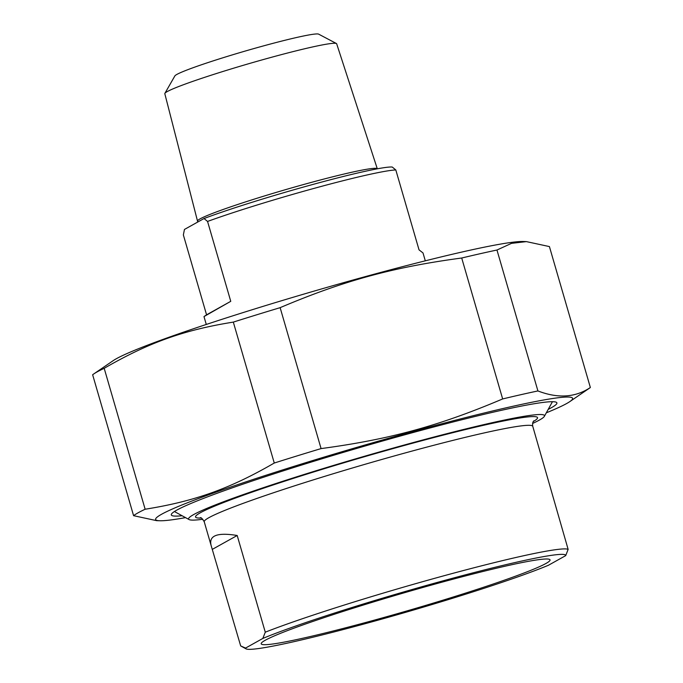 <?xml version="1.0" encoding="UTF-8"?>
<svg xmlns="http://www.w3.org/2000/svg" width="683" height="683" viewBox="0 0 683 683"><rect width="100%" height="100%" fill="white"/><g stroke="black" fill="none" stroke-linecap="round" stroke-linejoin="round"><path stroke-width="1.02" d="M233.321 322.103A239.912 14.488 -16.2 0 1 280.132 307.657L321.078 448.586A239.912 14.488 163.8 0 0 274.267 463.031L233.321 322.103C183.778 330.034 148.587 342.635 104.192 368.316L145.137 509.236A239.912 14.488 163.8 0 0 138.103 512.805A239.912 14.488 163.8 0 0 133.586 515.682L92.64 374.754A239.912 14.488 -16.2 0 1 93.708 373.985A239.912 14.488 -16.2 0 1 97.157 371.876A239.912 14.488 -16.2 0 1 104.192 368.316M546.315 412.814A217.109 13.105 163.8 0 0 569.81 401.613L589.292 388.277A239.912 14.488 163.8 0 0 590.36 387.509L549.414 246.58L526.388 241.611L511.49 243.361L496.968 250.021L537.914 390.941A239.912 14.488 163.8 0 0 502.654 398.94L461.708 258.012A239.912 14.488 -16.2 0 1 496.968 250.021M461.708 258.012C393.092 267.198 343.6 280.73 280.132 307.657M321.078 448.586C389.694 439.4 439.186 425.868 502.654 398.94M569.81 401.613A217.109 13.105 163.8 0 0 405.864 433.449A217.109 13.105 163.8 0 0 161.512 514.299A217.109 13.105 163.8 0 0 159.702 520.753A217.109 13.105 163.8 0 0 185.545 517.629M159.702 520.753L156.612 520.651L133.586 515.682M537.914 390.941C557.968 398.667 575.453 397.523 590.36 387.509M145.137 509.236C194.681 501.305 229.872 488.712 274.267 463.031M93.708 373.985L113.19 360.65A217.109 13.105 -16.2 0 1 116.315 358.746A217.109 13.105 -16.2 0 1 323.059 288.508A217.109 13.105 -16.2 0 1 523.298 241.5L526.388 241.611M548.21 409.382A200.776 12.123 163.8 0 0 556.346 402.296A200.776 12.123 163.8 0 0 360.718 447.271A200.776 12.123 163.8 0 0 171.442 514.12A200.776 12.123 163.8 0 0 182.113 515.742M265.277 632.185L262.835 638.434L245.556 648.073L240.672 645.913L211.167 545.64C208.503 535.592 217.177 532.211 237.189 535.489L265.277 632.185A171.057 10.33 163.8 0 1 443.318 575.94A171.057 10.33 163.8 0 1 568.136 549.38L532.757 426.32C532.356 423.725 532.723 421.881 533.858 420.805L533.85 420.813M237.189 535.489L212.584 549.217M262.835 638.434A166.669 10.066 -16.2 0 1 443.54 580.704A166.669 10.066 -16.2 0 1 565.695 555.629L548.415 565.268A166.669 10.066 -16.2 0 1 374.532 621.129A166.669 10.066 -16.2 0 1 246.034 648.85L240.672 645.913M565.695 555.629L568.136 549.38M246.034 648.85A166.669 10.066 -16.2 0 1 245.556 648.073M265.286 640.227A150.405 9.084 163.8 0 0 261.307 643.207A150.405 9.084 163.8 0 0 408.161 610.568A150.405 9.084 163.8 0 0 549.636 559.437A150.405 9.084 163.8 0 0 417.245 589.062A150.405 9.084 163.8 0 0 265.286 640.227M202.825 519.259A185.306 11.184 -16.2 0 1 189.106 519.575A185.306 11.184 -16.2 0 1 363.416 456.577A185.306 11.184 -16.2 0 1 544.351 416.365A185.306 11.184 -16.2 0 1 532.603 423.451M544.351 416.365L552.12 402.296A196.713 11.876 163.8 0 0 552.299 401.698M174.541 511.447A196.713 11.876 163.8 0 0 175.01 511.857L189.106 519.575M183.36 234.935L184.461 229.437L204.012 218.534L207.555 221.437L230.76 301.323L203.986 316.571L206.565 314.82L183.36 234.935M206.565 314.82L230.76 301.323M425.304 260.829L423.008 252.941L419.029 249.85L395.816 169.965L392.273 167.053A109.647 6.617 163.8 0 0 313.318 184.333A109.647 6.617 163.8 0 0 204.012 218.534M207.555 221.437A114.035 6.881 -16.2 0 1 315.529 187.979A114.035 6.881 -16.2 0 1 395.816 169.965M197.515 221.096L164.816 93.708A89.482 5.404 -16.2 0 1 164.893 93.34A89.482 5.404 -16.2 0 1 271.1 57.398A89.482 5.404 -16.2 0 1 336.412 43.516A89.482 5.404 -16.2 0 1 336.668 43.78L377.306 168.821A93.614 5.652 163.8 0 0 296.934 186.391A93.614 5.652 163.8 0 0 200.068 218.876A93.614 5.652 163.8 0 0 197.515 221.096L197.609 222.103M336.412 43.516L318.645 34.15A75.002 4.525 163.8 0 0 263.903 45.787A75.002 4.525 163.8 0 0 174.874 75.915L164.893 93.34M200.35 517.697C201.033 517.304 202.33 518.662 204.234 521.769A171.057 10.33 -16.2 0 1 208.878 517.688A171.057 10.33 -16.2 0 1 407.409 452.334A171.057 10.33 -16.2 0 1 532.757 426.32M533.303 421.539A178.075 10.749 163.8 0 0 405.779 445.068A178.075 10.749 163.8 0 0 200.375 512.745A178.075 10.749 163.8 0 0 201.212 518.021M211.167 545.64L204.234 521.769M203.986 316.571L206.283 324.459"/></g></svg>
